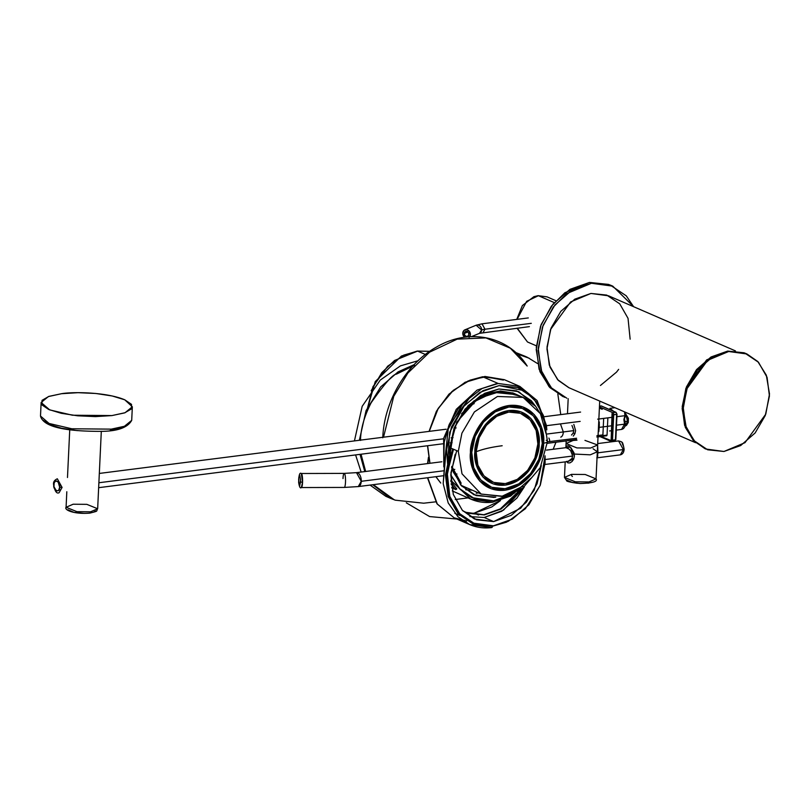 <?xml version="1.0" encoding="UTF-8"?>
<svg xmlns="http://www.w3.org/2000/svg" width="810" height="810" viewBox="0 0 810 810"><rect width="100%" height="100%" fill="white"/><g stroke="black" fill="none" stroke-linecap="round" stroke-linejoin="round"><path stroke-width="1.21" d="M566.19 440.923L565.876 447.636L566.19 440.923L566.068 443.515L576.902 447.92L590.581 448.041L597.638 445.004L590.581 448.041L576.902 447.92L566.068 443.515L573.126 440.468L576.993 440.154M464.768 382.452L484.917 376.458L504.346 379.688L482.669 376.751L469.921 380.214L482.669 376.751L504.346 379.688L519.858 386.421L498.18 383.484L481.99 388.527L463.259 403.046L447.96 429.502L443.192 483.712L448.214 502.969L457.974 516.76L469.709 524.586L491.386 527.523A1.752 0.952 -97.3 0 0 491.7 527.563A1.752 0.952 -97.3 0 0 492.44 526.247L506.726 522.055L492.44 526.247A1.752 0.952 82.7 0 1 491.7 527.563A1.752 0.952 82.7 0 1 491.386 527.523A1.752 0.952 -97.3 0 0 491.7 527.563A1.752 0.952 82.7 0 1 491.386 527.523L469.709 524.586L457.974 516.76L448.214 502.969L443.192 483.712L444.801 461.882L443.192 483.712L448.214 502.969L457.974 516.76L469.709 524.586L457.974 516.76L448.214 502.969L443.192 483.712L447.96 429.502L463.259 403.046L481.99 388.527L498.18 383.484L519.858 386.421L536.959 400.474L546.406 427.589M449.671 447.525L452.071 442.685L449.671 447.525M473.901 403.785L469.334 405.375L473.901 403.785M428.652 458.227L427.862 463.553L428.652 458.227M427.751 477.728L437.339 504.144L454.197 517.853L437.339 504.144L427.751 477.728L437.339 504.144L454.197 517.853L437.339 504.144L427.751 477.728M462.318 520.374L466.722 520.992L454.197 517.853L436.954 503.749L427.488 477.758L436.954 503.749L454.197 517.853L466.722 520.992L462.318 520.374M445.449 474.974L450.269 452.446L445.449 474.974L448.193 496.54L445.449 474.974M458.085 513.854L448.193 496.54L458.085 513.854L473.617 524.293L458.085 513.854M492.44 526.247L473.617 524.293L492.44 526.247A1.752 0.952 82.7 0 1 491.7 527.563A1.752 0.952 -97.3 0 0 492.44 526.247L506.371 522.207L492.44 526.247M546.477 425.685L580.152 421.392L546.477 425.685M597.689 419.155L612.37 417.282L597.689 419.155M616.906 416.704L624.945 415.682L624.53 411.855L624.945 415.682L616.906 416.704M623.892 419.539L624.945 415.682L623.892 419.539L624.54 424.146L623.892 419.539M625.097 412.108L625.3 413.029M541.546 427.326L543.561 443.181L540.017 459.756L531.441 474.508L519.149 485.2L505.015 490.212L491.184 488.764L479.753 481.099L472.483 468.362L470.468 452.507L474.012 435.942L482.578 421.19L494.869 410.488L509.014 405.486L522.845 406.924L534.266 414.599L541.546 427.326M477.971 437.37L474.852 451.95L476.624 465.902L483.023 477.11L493.077 483.853L505.258 485.129L517.701 480.715L528.515 471.309L536.058 458.318L539.176 443.748L537.405 429.786L530.995 418.588L520.941 411.834L508.771 410.569L496.327 414.973L485.514 424.389L477.971 437.37M522.976 486.213L502.22 496.186L481.191 494.059L462.004 473.809L458.308 451.332L451.899 448.548L458.308 451.332L461.923 433.168L474.397 411.936L497.472 396.465L523.149 397.416L540.452 413.728L545.94 433.309M543.561 443.181C544.442 455.392 532.099 486.182 505.015 490.212C477.991 493.077 468.413 465.082 470.468 452.507C469.577 440.306 481.93 409.506 509.014 405.486C536.038 402.61 545.616 430.606 543.561 443.181A8.778 2.268 2.7 0 0 547.479 441.521A8.778 2.268 -177.3 0 1 543.561 443.181M523.149 397.416L497.472 396.465L474.397 411.936L461.923 433.168L458.308 451.332L462.004 473.809L481.191 494.059L503.172 496.53L522.885 487.944L540.26 467.613L547.489 441.49L544.006 419.631L535.623 406.266L523.149 397.416L512.517 392.809M546.234 440.245A8.778 2.268 -177.3 0 1 547.479 441.521M474.852 451.95C474.073 441.207 484.937 414.112 508.771 410.569C532.555 408.037 540.979 432.672 539.176 443.748C539.956 454.481 529.082 481.585 505.258 485.129C481.474 487.65 473.04 463.016 474.852 451.95M455.2 454.288L450.805 474.832L453.306 494.495L462.328 510.29L476.493 519.797L493.644 521.589L511.171 515.373L526.419 502.119L537.04 483.823L541.293 465.568L534.205 490.171L520.668 508.234L493.644 521.589L484.198 517.479L493.644 521.589L474.447 518.987L462.358 510.32L453.266 494.383L450.937 472.767L456.729 450.654M484.198 517.479L503.557 510.128L524.364 486.83L516.962 498.008L501.724 511.272L484.198 517.479L469.871 516.588M468.848 513.479L474.255 513.165L491.791 506.959L500.519 500.529M472.2 522.794L458.774 513.256L449.024 496.186L446.32 474.943L451.079 452.739M545.049 455.827L540.159 485.484L525.386 508.7L508.214 521.356L493.442 525.822L472.696 523.017L459.645 513.661L449.823 496.469L447.282 473.141L453.519 449.256M452.689 448.892L446.462 472.777L449.003 496.105L458.825 513.307L472.696 523.017M545.059 455.807L545.1 462.814L540.341 485.008L528.859 504.782L512.386 519.109L493.442 525.822L474.903 523.888L459.594 513.611L449.854 496.55L447.15 475.298L451.899 453.104M584.962 440.387L597.638 445.004L599.714 401.082L597.324 451.777L590.257 454.825L572.407 453.964L590.257 454.825L597.324 451.777L593.072 448.76M624.945 415.682L625.431 415.074M467.988 513.236L484.309 514.937L500.995 509.034L515.494 496.408L520.121 489.989L501.279 508.862L484.309 514.937L466.044 512.467L462.895 510.897L467.988 513.236M467.502 513.034L483.823 514.735L500.357 508.913L518.846 491.002L515.018 496.196L500.509 508.822L483.823 514.735L465.649 512.295M474.255 513.165L478.538 515.028L474.255 513.165L500.499 500.539M476.148 451.777C475.409 441.48 485.838 415.479 508.7 412.077C531.522 409.647 539.612 433.289 537.87 443.91C538.62 454.218 528.191 480.219 505.329 483.621C482.507 486.041 474.417 462.399 476.148 451.777C482.669 449.145 491.336 447.14 502.17 445.743C491.336 447.14 482.669 449.145 476.148 451.777L477.859 465.173L483.995 475.926L493.644 482.395L505.329 483.621L517.266 479.388L527.644 470.357L534.883 457.903L537.87 443.91L536.169 430.525L530.024 419.772L520.385 413.292L508.7 412.077L496.763 416.3L486.385 425.331L479.145 437.795L476.148 451.777M518.724 483.874L505.086 488.703L491.741 487.306L480.725 479.915L473.708 467.633L471.764 452.344L475.186 436.367L483.449 422.132L495.305 411.824L508.943 406.995L522.278 408.382L533.304 415.783L540.31 428.055L542.265 443.353L538.842 459.331L530.57 473.556L518.724 483.874M464.059 486.628L461.781 486.121M371.183 390.703L381.793 372.63L394.581 360.47L417.606 351.105L429.685 351.327L417.606 351.105L425.392 354.476L417.606 351.105L403.775 355.124L387.666 366.211L372.954 386.704L365.948 414.173L366.252 410.204M505.086 488.703C494.697 491.66 470.823 482.517 471.764 452.344C473.668 422.04 498.707 406.66 508.943 406.995C519.331 404.038 543.206 413.171 542.265 443.353C540.351 473.647 515.322 489.027 505.086 488.703M624.338 419.55L624.905 421.504M624.571 419.236L625.33 423.812L624.54 424.146L625.33 423.812C625.128 427.002 623.862 428.875 621.553 429.432L624.54 424.146L616.511 425.179L624.54 424.146L621.553 429.432L616.278 430.11M599.299 421.959L599.187 427.386L611.965 425.756L599.187 427.386L598.843 431.548M573.824 424.41L575.616 430.657L574.908 433.684L573.288 436.084M571.495 435.041L573.126 433.158L573.865 430.606L571.951 425.463M573.865 430.606L547.347 433.988L573.865 430.606L573.166 433.087A1.752 0.749 -153.2 0 1 574.877 433.755A1.752 0.749 26.8 0 0 573.166 433.087M482.669 376.751L498.18 383.484L482.669 376.751M531.188 478.092L510.614 496.095L492.581 502.109L470.904 499.173L450.785 480.279L470.904 499.173L452.284 490.921M449.671 456.698L454.046 428.136L468.15 405.608L484.674 393.316L498.909 388.992L518.724 391.675L535.359 405.992M495.791 497.137L493.796 497.441L473.971 494.758L460.981 485.251L451.565 467.552L461.467 485.777L476.088 495.599L495.801 497.137M465.76 489.797L472.25 490.182M512.862 494.019L493.634 500.833L474.822 498.869L459.28 488.44L450.795 474.954L460.151 489.361L471.795 497.623L493.634 500.833A1.752 0.952 82.7 0 1 492.905 502.149A1.752 0.952 -97.3 0 0 493.634 500.833L515.018 492.672L512.862 494.019M447.647 464.363L446.644 449.55L451.464 427.022L463.128 406.954L479.834 392.415L499.071 385.6L517.884 387.565L533.415 397.993L543.318 415.317L545.251 423.144M535.39 406.023L531.238 400.656L516.618 390.835L498.909 388.992L480.806 395.401L465.082 409.091L454.106 427.974L449.57 449.185L449.661 456.718M447.657 464.343L449.651 432.307L464.373 405.486L482.962 390.683L499.071 385.6L524.536 390.724L537.293 402.894L545.231 423.083M476.189 493.26L478.507 492.895M575.616 430.657L574.877 433.755M599.319 424.653L598.61 424.511L599.319 424.653L599.187 427.386M383.515 437.197L393.751 396.313L407.906 372.975L429.614 352.158L457.174 339.137L485.909 337.892L510.31 348.199L527.188 366.049C508.558 336.008 469.253 327.787 436.651 346.964C406.458 363.558 384.082 401.315 382.766 437.795M622.262 443.485L623.71 446.917M597.598 445.308L597.993 452.8L623.346 449.57L620.349 454.856L623.346 449.57L618.577 440.913L623.346 449.57L597.993 452.8L597.01 457.802L597.841 455.807M597.709 443.576L618.577 440.913L621.229 441.673C621.736 443.404 622.252 439.04 624.125 449.226L623.346 449.57L623.832 448.963M565.198 461.882L564.469 477.404L575.303 481.808L588.981 481.94L596.038 478.892L588.981 481.94L575.303 481.808L564.469 477.404L571.536 474.366L585.205 474.488L596.038 478.892L599.714 401.082M566.16 447.596L567.172 445.854L568.691 445.935L570.696 447.393L574.006 452.841L574.422 456.081L573.713 459.108L572.083 461.498L569.967 462.885L567.901 462.885L566.443 461.366M587.928 483.205L591.816 482.385M566.403 479.935L572.336 482.507L577.388 483.276M572.417 476.472A1.752 0.952 82.7 0 1 571.536 474.366M572.67 456.03L545.717 459.462L572.67 456.03L571.961 458.511A1.752 0.749 -153.2 0 1 573.672 459.179A1.752 0.749 26.8 0 0 571.961 458.511L567.921 461.528L570.291 460.455L571.921 458.582L572.67 456.03L570.756 450.876L568.924 448.973L565.906 447.657M546.446 450.117L570.412 447.12L574.422 456.081L573.672 459.179L566.625 461.7M597.618 445.368L597.993 452.8M597.213 453.175L597.253 452.284M560.449 423.903L563.325 431.953A7.027 3.817 -97.3 0 1 560.763 437.137M598.469 427.477L611.965 425.756L598.469 427.477M549.504 441.663A7.027 2.45 -126.9 0 0 548.896 438.048A7.027 2.45 53.1 0 1 549.666 440.832M454.795 469.375L452.871 469.618L454.795 469.375M441.885 461.761L356.501 472.645L361.26 481.302L443.303 470.843L361.26 481.302L358.273 486.587L442.969 475.784M358.02 486.597A7.027 3.817 -97.3 0 0 361.26 481.302A7.027 3.817 -97.3 0 0 356.744 472.635M342.994 478.568A7.027 1.286 89.8 0 1 344.301 473.394A7.027 1.286 89.8 0 1 345.495 482.244A7.027 1.286 89.8 0 1 344.199 487.417A7.027 1.286 -90.2 0 0 345.495 482.244A7.027 1.286 -90.2 0 0 344.301 473.394M301.36 473.516A7.027 1.286 89.8 0 1 302.555 482.365A7.027 1.286 89.8 0 1 301.249 487.539M300.54 479.864L299.72 485.757L298.748 483.145L298.809 477.313L299.822 475.45L300.54 479.864M302.555 482.365L301.29 473.506C299.659 472.2 298.779 475.197 298.647 482.497C299.396 487.002 300.287 488.683 301.32 487.549L302.555 482.365L300.52 481.909C299.609 487.023 298.981 486.101 298.637 479.145C299.548 474.032 300.176 474.954 300.52 481.909L302.555 482.365M624.885 426.252A7.027 4.627 -100.8 0 0 627.446 421.2L625.209 421.625L627.446 421.2A7.027 4.627 -100.8 0 0 625.735 415.044M627.679 419.924L627.102 417.302M626.292 415.955L627.446 421.2L625.836 425.533M124.75 399.796L112.215 395.979L95.803 393.478L78.003 392.678L61.54 393.7L48.914 396.384L42.049 400.332L41.978 404.929L48.732 409.485L61.266 413.302L77.689 415.803L95.479 416.603L111.942 415.581L124.578 412.897L131.443 408.949L131.504 404.352L124.75 399.796L132.344 406.792L125.064 412.725L111.942 415.581L72.434 415.216L49.714 409.9L41.138 402.489L48.418 396.556L61.54 393.7C71.645 391.848 105.584 391.767 124.75 399.796M110.261 430.414L122.401 427.832M42.981 420.167L49.471 424.551L61.53 428.227L77.314 430.626M132.344 406.792L131.706 420.35C127.585 427.852 116.812 431.517 99.377 431.355C73.295 431.284 43.669 428.814 40.5 416.046L49.076 423.458L71.796 428.774L111.304 429.138L124.426 426.283L131.706 420.35L124.426 426.283L111.304 429.138L71.796 428.774L49.076 423.458L40.5 416.046L41.138 402.489M66.086 507.262L76.92 511.667L90.588 511.798L97.656 508.751L90.588 511.798L76.92 511.667L66.086 507.262L73.143 504.225L86.822 504.346L97.656 508.751C95.722 511.596 99.427 510.675 89.849 513.115A1.752 0.952 -97.3 0 0 90.588 511.798A1.752 0.952 82.7 0 1 89.859 513.115A1.752 0.952 82.7 0 1 89.545 513.074A1.752 0.952 -97.3 0 0 89.859 513.115C73.72 514.461 63.868 509.804 66.086 507.262L66.815 491.741M84.473 513.388L73.953 512.365L68.02 509.794M95.539 511.029L93.423 512.244M613.605 411.267L609.94 408.331L613.605 411.267M453.033 437.592L451.17 437.835L453.033 437.592M443.546 438.807L98.881 482.75L443.546 438.807M62.087 487.438L59.1 492.723L62.087 487.438L57.328 478.791L62.087 487.438L59.657 487.205L58.634 490.435L56.508 491.032L53.976 486.729L54.159 482.831L55.86 480.765L58.087 481.727L59.657 487.205C60.406 493.695 52.529 490.273 53.845 484.684C53.095 478.194 60.983 481.616 59.657 487.205L62.087 487.438M735.45 350.902L608.594 295.832L590.946 293.443L570.625 301.948L550.537 329.518L546.942 348.978L550.02 367.153L558.262 380.346L568.741 387.636L695.608 442.716M611.297 285.515L608.573 284.421L589.488 282.427L569.977 289.342L553.017 304.104L541.181 324.466L536.291 347.318L539.075 369.208L549.119 386.775L562.94 396.606M612.795 286.163L610.851 285.322L589.488 282.427L564.884 292.734L551.347 306.21L540.574 326.106L536.22 349.667L539.936 371.658L549.919 387.636L564.54 397.305L551.863 388.476L541.88 372.499L538.164 350.507L542.508 326.946L553.281 307.061L566.818 293.574L591.421 283.267L612.795 286.163L633.602 306.686L626.282 295.852L610.517 285.262L591.421 283.267L571.911 290.183L554.951 304.945L543.125 325.306L538.235 348.168L541.019 370.048L551.053 387.615L566.818 398.206M630.139 339.177L628.033 318.34L619.741 303.831L606.72 295.083L590.946 293.443L574.827 299.153L560.814 311.344L551.043 328.161L547.003 347.044L549.301 365.128L557.594 379.637L569.015 387.757M600.443 385.479L616.521 372.124L618.648 369.38M728.666 351.5L711.99 357.412L697.481 370.028L687.366 387.443L683.184 406.995L685.564 425.706L694.15 440.731L707.626 449.783L723.958 451.484L740.644 445.571L755.143 432.955L765.258 415.54L769.439 395.989L767.06 377.278L758.474 362.252L744.997 353.2L728.666 351.5L746.942 353.98L757.785 361.523L766.321 375.182L769.5 393.984L765.784 414.133L744.987 442.675L723.958 451.484L705.682 449.003L694.838 441.46L686.303 427.801L683.124 408.999L686.85 388.841L707.636 360.308L728.666 351.5M746.354 353.717L744.025 352.785L727.704 351.084L711.018 356.987L696.519 369.613L686.404 387.018L682.212 406.569L684.592 425.28L693.178 440.306L705.004 448.71M746.942 353.98L727.704 351.084L706.664 359.893L685.878 388.425L682.152 408.574L685.331 427.376L693.876 441.035L705.682 449.003M554.283 302.596L538.407 295.711L526.682 301.31L517.084 319.353L526.682 301.31L538.407 295.711L554.283 302.596M517.246 328.182L527.502 341.982L517.246 328.182M555.954 300.733L547.084 296.875L538.113 295.66A1.752 0.952 -97.3 0 0 537.81 295.792A1.752 0.952 82.7 0 1 538.093 295.66A1.752 0.952 82.7 0 1 538.407 295.711A1.752 0.952 -97.3 0 0 538.093 295.66L533.891 296.683L522.379 305.542L516.75 319.393M531.279 323.332L484.987 329.225L483.125 332.535L484.987 329.225L531.279 323.332M528.302 317.925L482.011 323.818L484.987 329.225L482.011 323.818L476.138 325.225L481.616 330.014L479.469 333.345L529.406 326.632M484.987 329.225A10.672 2.754 2.7 0 0 481.616 330.014A10.672 2.754 -177.3 0 1 484.987 329.225M469.719 336.737A4.394 3.706 67.7 0 0 470.387 334.621A4.394 3.706 67.7 0 0 465.264 329.71A4.394 3.706 67.7 0 0 462.773 333.163A4.394 3.706 67.7 0 0 464.575 337.264L462.773 333.163L464.029 330.379L466.783 329.65L469.415 331.411L470.387 334.621L469.132 337.406M468.109 335.998L468.868 334.327L468.281 332.404L466.702 331.351L465.051 331.786L464.292 333.457L464.879 335.38L466.459 336.433L468.109 335.998M464.292 333.457A2.632 2.228 67.7 0 1 468.868 334.327A2.632 2.228 67.7 0 1 464.292 333.457L467.897 331.968L464.292 333.457M479.125 333.467A4.394 3.706 -112.3 0 0 481.616 330.014A4.394 3.706 -112.3 0 0 476.493 325.104M460.91 483.813L460.971 482.932L460.313 484.471L460.91 483.813L453.367 472.19L451.595 467.39L460.91 483.813L461.072 483.003L451.737 466.56M461.578 413.768L473.698 401.092L486.668 393.751L500.307 390.997L513.348 393.103L517.914 395.148M471.663 395.128L458.328 408.584L449.226 424.44L444.234 442.007L443.789 459.665L444.386 463.796L448.558 426.09L471.653 395.138M450.856 481.515L456.577 488.622L450.846 481.494M455.301 489.351L451.059 483.934L455.301 489.351L456.334 488.896L455.301 489.351L451.615 487.752L456.303 489.25A0.881 0.699 -66.5 0 1 455.301 489.351L456.334 488.896M443.819 466.935L443.627 438.392L456.253 409.333L477.09 390.096L497.735 383.292L477.09 390.096L456.253 409.333L443.627 438.392L443.819 466.935M483.195 376.984L468.119 380.963L451.909 391.554L437.744 409.212L429.239 431.376L438.261 408.321L453.286 390.339L470.205 380.103L485.565 376.822L503.364 380.082M427.65 445.733L429.968 463.279L427.65 445.733M435.912 476.685L440.761 483.043L435.912 476.685M456.567 422.354L477.637 398.692L499.719 391.635L514.411 394.45L493.584 392.344L472.665 402.438L456.769 422.354L449.793 447.242M607.054 435.102L607.865 417.859L607.054 435.102L606.68 435.76L607.054 435.102L603.44 435.557L607.054 435.102M602.184 409.323L599.38 408.108L602.184 409.323M611.185 441.44A0.881 0.699 -66.5 0 1 610.77 440.711L601.02 436.479L611.125 440.62L612.046 413.606A0.881 0.699 -66.5 0 1 612.816 412.665L599.44 406.853L612.816 412.665A1.752 0.952 82.7 0 1 613.707 414.781L616.633 414.406L612.492 414.659L611.287 440.083L612.512 440.194L613.707 414.781A1.752 0.952 -97.3 0 0 612.816 412.665A0.881 0.699 113.5 0 0 612.046 413.606L612.492 414.659L613.707 414.781L612.512 440.194A1.752 0.952 82.7 0 1 611.773 441.511A1.752 0.952 82.7 0 1 611.702 441.521M600.21 436.58L611.459 441.47A1.752 0.952 -97.3 0 0 611.763 441.521A1.752 0.952 -97.3 0 0 612.512 440.194L610.77 440.711A0.881 0.699 113.5 0 0 611.459 441.47M599.471 406.114L601.506 406.023A0.881 0.699 113.5 0 0 601.202 405.972L599.471 406.195L601.202 405.972A0.881 0.699 -66.5 0 1 601.506 406.023L616.046 412.33A0.881 0.699 -66.5 0 1 616.086 412.351A0.881 0.699 113.5 0 0 615.742 412.29L601.202 405.972L615.742 412.29A0.881 0.699 -66.5 0 1 616.056 412.33L616.633 414.406A1.752 0.952 -97.3 0 0 615.742 412.29A1.752 0.952 82.7 0 1 616.633 414.406L615.428 439.82A1.752 0.952 82.7 0 1 614.679 441.146A1.752 0.952 82.7 0 1 614.385 441.096A1.752 0.952 -97.3 0 0 614.699 441.146A1.752 0.952 -97.3 0 0 615.428 439.82L617.017 414.234L616.43 413.039M615.742 412.29L612.816 412.665L615.742 412.29M615.428 439.82L612.512 440.194L615.428 439.82M600.899 405.931A1.752 0.952 82.7 0 1 601.202 405.972A1.752 0.952 -97.3 0 0 600.878 405.931A1.752 0.952 -97.3 0 0 600.615 406.053M547.378 443.283L576.517 439.567M596.848 436.965L606.528 435.74M508.336 392.475L508.842 392.911M519.544 396.1L500.307 390.997L481.282 396.191L461.558 413.788M418.092 360.723L400.423 365.877L380.255 380.092L362.181 406.316L354.436 440.913M355.59 454.926L361.138 472.058M370.048 485.079L385.793 496.287L390.643 498.393L372.752 484.734M388.253 497.269L389.063 497.563M392.961 499.325L390.643 498.393M364.794 471.592L360.015 454.359M359.356 440.286L366.049 410.69L380.7 386.897L398.034 371.922L414.153 364.632M523.766 355.843L523.007 355.448M516.993 353.697L525.467 356.43L515.747 352.532M525.467 356.43L527.786 357.524M361.037 454.228L365.664 471.481M373.43 484.653L390.531 498.272L395.3 500.185L423.681 503.202L435.77 501.825M527.614 357.443L537.556 363.558M360.47 440.438C360.774 428.652 364.338 416.097 371.152 402.762C384.548 383.697 392.982 374.159 396.434 374.139L414.507 365.3M360.106 440.184L360.885 439.8M547.469 441.825L576.588 438.25L547.469 441.825M596.909 435.658L602.903 434.899L603.673 418.385L602.903 434.899L603.592 435.841L602.903 434.899L596.909 435.658M568.185 398.672L567.476 413.748M469.709 524.586L454.197 517.853L469.709 524.586C476.594 527.543 483.914 528.535 491.69 527.573C483.914 528.535 476.594 527.543 469.709 524.586M544.705 416.654L580.588 412.077L544.705 416.654M609.94 408.331L614.932 407.693M461.052 485.322L481.191 494.059M454.835 513.348L459.574 515.403M625.442 412.25L625.725 415.338L624.014 419.924M427.528 463.593L428.48 457.326L427.528 463.593M469.658 405.071L474.174 403.562L469.658 405.071M429.705 351.317L417.302 351.054L401.436 356.035L375.243 381.601L365.614 415.084M611.732 430.687L609.667 430.95M519.858 386.421L537.101 400.525L546.446 425.452L546.831 429.847M521.053 489.22L492.885 502.149C485.119 503.121 477.789 502.129 470.904 499.173M456.951 519.048L429.614 516.567L406.306 502.818M624.125 449.226C623.923 452.415 622.667 454.288 620.349 454.856L596.788 457.852M596.038 478.892C597.932 481.555 592.616 483.104 580.092 483.529C570.797 482.375 566.312 481.413 566.635 480.634L564.469 477.404M567.901 461.538L545.484 464.393M456.951 474.002L454.936 474.255M356.501 472.645L344.23 473.384L301.29 473.506M301.32 487.549L344.27 487.428L358.273 486.587M625.695 413.839L628.388 418.274L628.276 422.466L626.565 425.27L624.864 426.303M101.311 431.264L97.656 508.751M69.741 429.776L67.483 477.495M456.131 427.943L454.137 428.196M446.097 429.219L99.316 473.435M452.081 442.625L450.259 442.857M442.736 443.809L98.648 487.681M57.328 478.791C54.493 480.067 53.237 481.93 53.551 484.38C54.756 491.184 56.609 493.968 59.1 492.723M536.382 345.829L527.502 341.982L517.023 328.212M471.43 336.646L479.469 333.345M476.138 325.225L464.91 329.832M600.038 436.61L611.145 441.43L614.689 441.146L615.823 439.658L617.017 414.234M547.368 443.323L576.517 439.607M596.848 437.015L606.68 435.76M531.087 395.644L517.904 386.4M451.777 466.347L461.072 483.003L460.566 484.765M483.125 376.954L465.203 382.229L448.983 394.136L436.428 411.227L429.057 431.396M427.508 445.753L429.867 463.29M435.851 476.695L440.66 482.962M456.83 488.906L455.493 489.493M455.26 499.517L468.008 497.907M553.179 449.256L555.964 442.23M560.753 414.599L557.827 393.984M394.247 499.81L373.309 484.663M365.442 471.511L362.192 461.892L360.713 454.268M529.345 358.293L517.327 354.01"/></g></svg>
